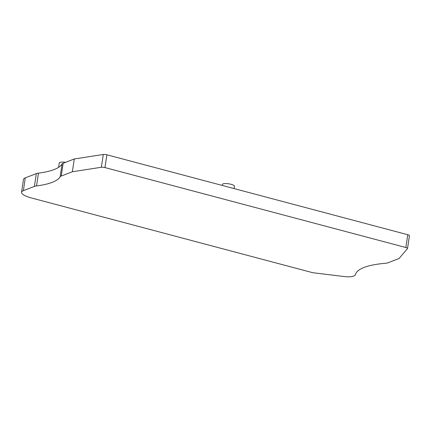 <?xml version="1.0" encoding="UTF-8"?>
<svg xmlns="http://www.w3.org/2000/svg" width="431" height="431" viewBox="0 0 431 431"><rect width="100%" height="100%" fill="white"/><g stroke="black" fill="none" stroke-linecap="round" stroke-linejoin="round"><path stroke-width="0.65" d="M21.55 192.269L23.463 179.479A18.221 4.59 8.5 0 1 25.284 177.868L36.317 173.618A12.149 3.06 8.5 0 1 38.467 173.127A88.069 22.191 -171.5 0 0 62.042 164.033A12.149 3.06 8.5 0 1 63.147 163.268L74.272 158.974L103.284 154.47A3.039 0.765 8.5 0 1 106.866 154.788L407.769 234.728A3.039 0.765 8.5 0 1 409.45 235.687L407.537 248.477A3.039 0.765 8.5 0 1 407.484 248.59L398.998 258.546L388.115 262.743A12.149 3.06 8.5 0 1 385.212 263.309A88.069 22.191 -171.5 0 0 355.392 274.811A12.149 3.06 8.5 0 1 354.185 275.829L352.375 276.53A13.043 3.286 8.5 0 1 343.329 276.449L312.744 272.704L31.641 198.023A18.221 4.59 8.5 0 1 21.55 192.269A18.221 4.59 8.5 0 1 23.376 190.658L34.405 186.402A12.149 3.06 8.5 0 1 36.554 185.917A88.069 22.191 -171.5 0 0 60.13 176.823A12.149 3.06 8.5 0 1 61.234 176.058L72.36 171.764L74.272 158.974M222.251 185.443L222.401 184.425A6.072 1.53 8.5 0 1 223.01 183.886A6.072 1.53 8.5 0 1 229.874 184.026A6.072 1.53 8.5 0 1 234.416 186.219L234.06 188.579M58.605 167.341L59.262 162.945A6.072 1.53 8.5 0 1 59.871 162.406A6.072 1.53 8.5 0 1 65.555 162.336M72.36 171.764L101.371 167.26A3.039 0.765 8.5 0 1 104.959 167.573L405.857 247.518A3.039 0.765 8.5 0 1 407.537 248.477M23.376 190.658L25.284 177.868M34.405 186.402L36.317 173.618M36.554 185.917L38.467 173.127M60.13 176.823L62.042 164.033M61.234 176.058L63.147 163.268M101.371 167.26L103.284 154.47M104.959 167.573L106.866 154.788M405.857 247.518L407.769 234.728"/></g></svg>
